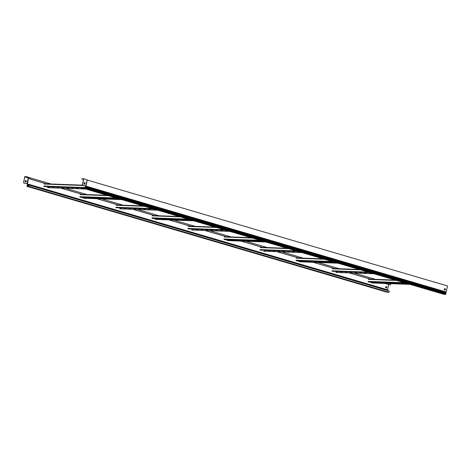 <?xml version="1.0" encoding="UTF-8"?>
<svg xmlns="http://www.w3.org/2000/svg" width="471" height="471" viewBox="0 0 471 471"><rect width="100%" height="100%" fill="white"/><g stroke="black" fill="none" stroke-linecap="round" stroke-linejoin="round"><path stroke-width="0.71" d="M81.883 178.721L83.703 178.786L87.111 179.787L85.899 186.027L82.384 185.021L83.561 178.951L81.883 178.721M83.485 179.369L81.848 178.886M83.614 188.406L443.847 294.322L445.807 294.393L445.678 293.003L446.272 292.008L447.45 285.938L87.212 180.022L86.034 186.098L85.439 187.093L85.575 188.482L83.614 188.406L83.856 187.175L85.516 187.635M445.195 290.065L445.401 289.017L444.43 288.735M83.973 187.181L83.767 188.229L85.492 188.294L85.333 187.217L85.916 186.092L82.384 185.021M445.807 294.393L85.575 188.482M445.519 289.023L444.436 288.705L444.23 289.783L445.307 290.101L445.401 289.017M83.703 178.786L82.49 185.026M84.044 184.02L84.315 182.636L85.157 182.883L84.886 184.267L84.044 184.02M84.78 184.238L85.045 182.883L84.309 182.666M446.272 292.008L85.916 186.092M82.684 188.559L81.524 188.182L82.719 188.394M77.845 188.382L76.679 188.006L77.874 188.217M72.999 188.2L71.839 187.829L73.029 188.035M68.154 188.023L66.994 187.646L68.183 187.858M63.308 187.847L62.148 187.47L63.338 187.676M58.463 187.664L57.303 187.287L58.492 187.499M53.617 187.487L52.458 187.111L53.653 187.317M48.772 187.305L47.612 186.934L48.807 187.14M154.741 209.748L153.581 209.371L154.776 209.577M149.896 209.566L148.736 209.189L149.931 209.401M145.056 209.389L143.896 209.012L145.086 209.218M140.211 209.206L139.051 208.836L140.24 209.042M135.365 209.03L134.206 208.653L135.395 208.865M130.52 208.853L129.36 208.476L130.549 208.682M125.675 208.671L124.515 208.294L125.704 208.506M120.829 208.494L119.669 208.117L120.864 208.323M226.798 230.931L225.638 230.555L226.834 230.766M221.953 230.749L220.793 230.378L221.988 230.584M217.113 230.572L215.948 230.195L217.143 230.407M212.268 230.396L211.108 230.019L212.297 230.225M207.423 230.213L206.263 229.842L207.452 230.048M202.577 230.036L201.417 229.66L202.607 229.872M197.732 229.854L196.572 229.483L197.761 229.689M192.886 229.677L191.726 229.3L192.922 229.512M298.855 252.115L297.696 251.738L298.891 251.95M294.01 251.938L292.85 251.561L294.045 251.773M289.165 251.755L288.005 251.384L289.2 251.591M284.325 251.579L283.159 251.202L284.354 251.414M279.48 251.402L278.32 251.025L279.509 251.231M274.634 251.22L273.474 250.843L274.664 251.055M269.789 251.043L268.629 250.666L269.818 250.878M264.943 250.86L263.784 250.49L264.973 250.696M370.913 273.304L369.753 272.927L370.948 273.133M366.067 273.121L364.907 272.744L366.102 272.956M361.222 272.945L360.062 272.568L361.257 272.774M356.376 272.762L355.216 272.391L356.412 272.597M351.537 272.585L350.377 272.209L351.566 272.421M346.691 272.409L345.531 272.032L346.721 272.238M341.846 272.226L340.686 271.849L341.875 272.061M337 272.05L335.841 271.673L337.03 271.879M80.829 197.367L118.869 198.774M82.872 197.967L120.912 199.374M82.914 197.738L120.005 199.109M152.887 218.55L190.926 219.957M154.93 219.15L192.963 220.558M154.971 218.921L192.062 220.293M224.944 239.739L262.983 241.14M226.981 240.34L265.02 241.741M227.028 240.11L264.119 241.476M297.001 260.922L335.04 262.329M299.038 261.523L337.077 262.93M299.085 261.293L336.176 262.665M369.058 282.105L407.097 283.513M371.095 282.706L409.134 284.113M371.142 282.476L408.233 283.848M30.197 177.914L26.582 176.678L24.763 176.607L23.55 182.848L24.839 176.784L28.572 178.044L30.421 177.926L51.062 183.996M27.689 177.29L27.324 177.226M30.421 177.926L30.079 179.074L29.961 177.85L24.839 176.784M28.354 177.485L26.629 177.202L28.354 177.485M387.945 290.672L387.662 289.842L388.699 284.513M389.04 292.297L387.08 292.22L26.847 186.31L28.802 186.381L29.043 185.156L389.276 291.066L389.04 292.297L28.802 186.381M65.687 188.294L87.088 194.588M101.712 198.886L123.114 205.179M137.738 209.477L159.145 215.771M173.77 220.075L195.171 226.363M209.795 230.666L231.202 236.96M245.827 241.258L267.228 247.552M281.852 251.85L303.259 258.143M317.884 262.441L339.285 268.735M353.909 273.033L375.316 279.327M389.941 283.63L390.653 283.836L390.43 284.99L385.078 283.448M30.185 178.521L28.572 178.044L27.43 183.931L387.662 289.842M386.697 287.934L386.909 286.857L385.826 286.539L385.619 287.616L386.697 287.934M29.043 185.156L28.725 186.192L27 186.133L27.571 185.085L27.43 183.931L23.656 182.854M23.55 182.848L27.312 183.925L27.512 184.95L26.847 186.31M386.585 287.905L386.791 286.857L385.82 286.568M25.475 180.493L26.211 180.705L25.952 182.065M26.323 180.711L25.481 180.464L25.21 181.847L26.052 182.094L26.211 180.705M30.197 179.08L46.317 183.82M60.942 188.117L82.348 194.411M96.973 198.715L118.374 205.003M132.999 209.307L154.406 215.6M169.03 219.898L190.431 226.192M205.056 230.49L227.381 237.054M241.081 241.081L263.407 247.646M277.113 251.673L299.438 258.238M313.138 262.27L335.464 268.829M349.17 272.862L371.495 279.427M385.196 283.454L390.43 284.99M30.079 179.074L46.199 183.814M60.824 188.117L82.231 194.405M96.855 198.709L118.256 205.003M132.881 209.301L154.288 215.594M168.912 219.892L190.313 226.186M204.938 230.484L227.263 237.048M240.969 241.075L263.289 247.64M276.995 251.673L299.32 258.232M313.021 262.265L335.346 268.829M349.052 272.856L371.378 279.421M85.687 187.9L445.919 293.816M85.663 187.605L445.896 293.515M85.439 187.093L445.678 293.003M85.516 186.751L445.754 292.662M85.91 186.351L446.143 292.267M87.212 179.934L86.016 186.08M82.914 185.18L44.498 183.761M84.121 185.533L44.121 184.055M83.785 187.535L43.732 186.057M83.697 187.994L43.962 186.528M85.722 189.03L47.683 187.623M143.213 205.933L116.555 204.944M144.42 206.286L116.178 205.244M152.251 208.588L115.789 207.24M154.052 209.118L116.019 207.711M157.779 210.213L119.74 208.806M215.271 227.116L188.612 226.133M216.477 227.469L188.235 226.427M224.308 229.771L187.847 228.423M226.109 230.301L188.07 228.9M229.836 231.396L191.797 229.995M287.328 248.299L260.669 247.316M288.529 248.653L260.292 247.611M296.365 250.955L259.904 249.612M298.167 251.49L260.127 250.083M301.893 252.586L263.854 251.178M359.385 269.489L332.726 268.499M360.586 269.842L332.349 268.8M368.416 272.144L331.961 270.796M370.224 272.674L332.185 271.267M373.95 273.769L335.911 272.362M79.988 197.119L118.027 198.526M79.764 196.648L116.219 197.997M80.152 194.647L108.389 195.695M80.523 194.352L107.182 195.335M83.708 198.214L121.748 199.622M152.045 218.303L190.084 219.71M151.821 217.832L188.276 219.18M152.21 215.836L180.446 216.878M152.58 215.535L179.239 216.525M155.766 219.398L193.805 220.805M224.102 239.492L262.141 240.893M223.878 239.021L260.333 240.363M224.267 237.019L252.503 238.061M224.638 236.725L251.296 237.708M227.823 240.587L265.862 241.988M296.159 260.675L334.198 262.082M295.935 260.204L332.391 261.552M296.324 258.202L324.56 259.25M296.695 257.908L323.353 258.891M299.88 261.77L337.919 263.177M368.216 281.858L406.255 283.265M367.992 281.387L404.448 282.735M368.375 279.391L396.617 280.433M368.752 279.091L395.41 280.08M371.937 282.953L409.976 284.36M29.961 177.85L28.248 177.785L27.065 183.855M27.442 184.049L387.674 289.965M27.671 184.473L387.904 290.383M27.571 185.085L28.866 185.468M27.153 185.574L28.755 186.045M27.077 185.739L28.619 186.192M30.038 177.914L28.354 177.855L27.183 183.884M30.091 178.032L28.466 177.973L27.312 183.908M82.884 185.168L44.439 183.749M85.751 189.036L47.742 187.635M143.184 205.921L116.496 204.938M157.809 210.219L119.799 208.818M215.241 227.104L188.553 226.121M229.866 231.408L191.856 230.001M287.298 248.294L260.61 247.304M301.923 252.591L263.913 251.19M359.355 269.477L332.661 268.494M373.98 273.775L335.97 272.373M80.464 194.34L107.153 195.33M83.773 198.226L121.777 199.627M152.522 215.53L179.21 216.513M155.83 219.409L193.834 220.817M224.579 236.713L251.267 237.702M227.882 240.593L265.891 242M296.636 257.896L323.324 258.885M299.939 261.782L337.948 263.183M368.693 279.085L395.381 280.068M371.996 282.965L410.005 284.372"/></g></svg>
